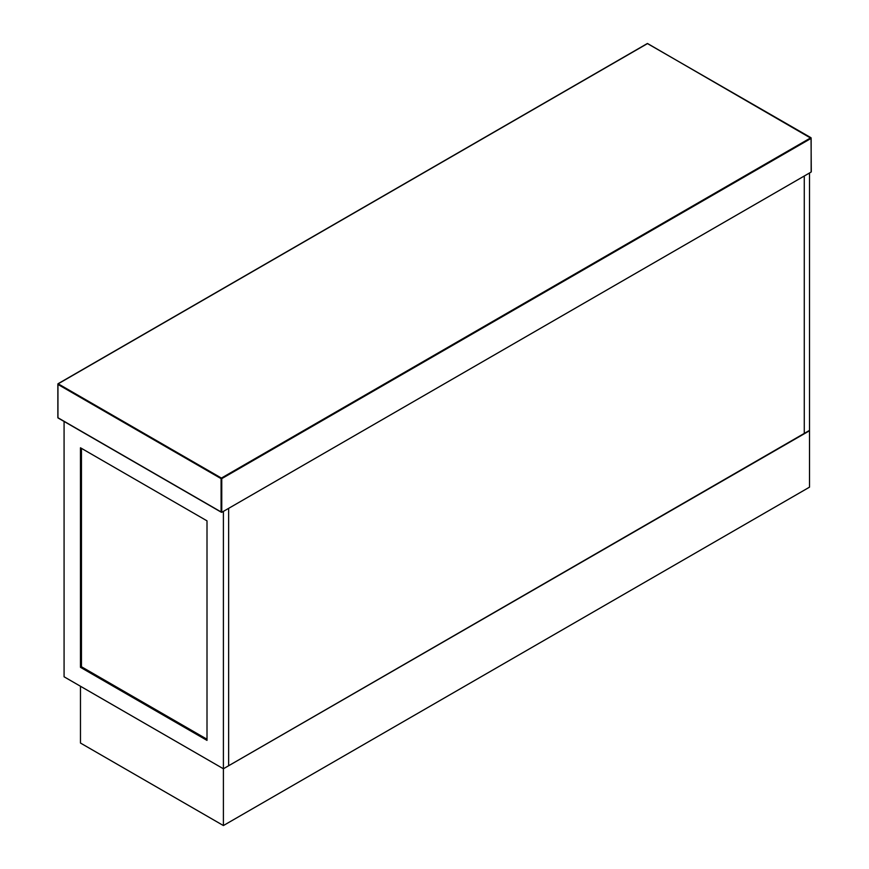 <?xml version="1.0" encoding="UTF-8"?>
<svg xmlns="http://www.w3.org/2000/svg" width="869" height="869" viewBox="0 0 869 869"><rect width="100%" height="100%" fill="white"/><g stroke="black" fill="none" stroke-linecap="round" stroke-linejoin="round"><path stroke-width="1.3" d="M64.078 421.454L64.078 676.788L223.398 768.772L809.506 430.763L809.506 487.161L223.398 825.55L80.469 743.038L80.469 686.26L223.398 768.772L223.398 825.55M804.27 176.016L228.634 508.354L228.634 765.741L804.27 433.414L804.27 176.016L809.506 172.985L809.506 430.383L804.27 433.414L804.27 176.016M228.634 508.354L228.634 765.741L223.398 768.772L223.398 511.374L228.634 508.354M207.007 740.388L80.469 667.327L80.469 447.785L207.007 520.846L207.007 740.388M80.469 667.327L81.458 666.762L207.007 739.247M81.458 448.361L81.458 666.762M221.758 512.33L221.758 478.634L811.146 138.356L811.146 172.04L811.146 171.28L811.146 172.04L221.758 512.33L57.854 417.696L57.854 384.391L221.095 478.634L221.095 511.95L221.758 512.33L58.18 417.891M810.82 137.78L221.421 478.069L58.18 383.816L647.579 43.537L811.146 138.356M57.854 384.391L58.18 383.816M221.095 478.634L221.421 478.069L221.758 478.634L221.095 478.634M811.288 171.736L811.049 137.758L647.34 43.515L57.951 383.794L57.951 417.913L221.421 512.297"/></g></svg>
